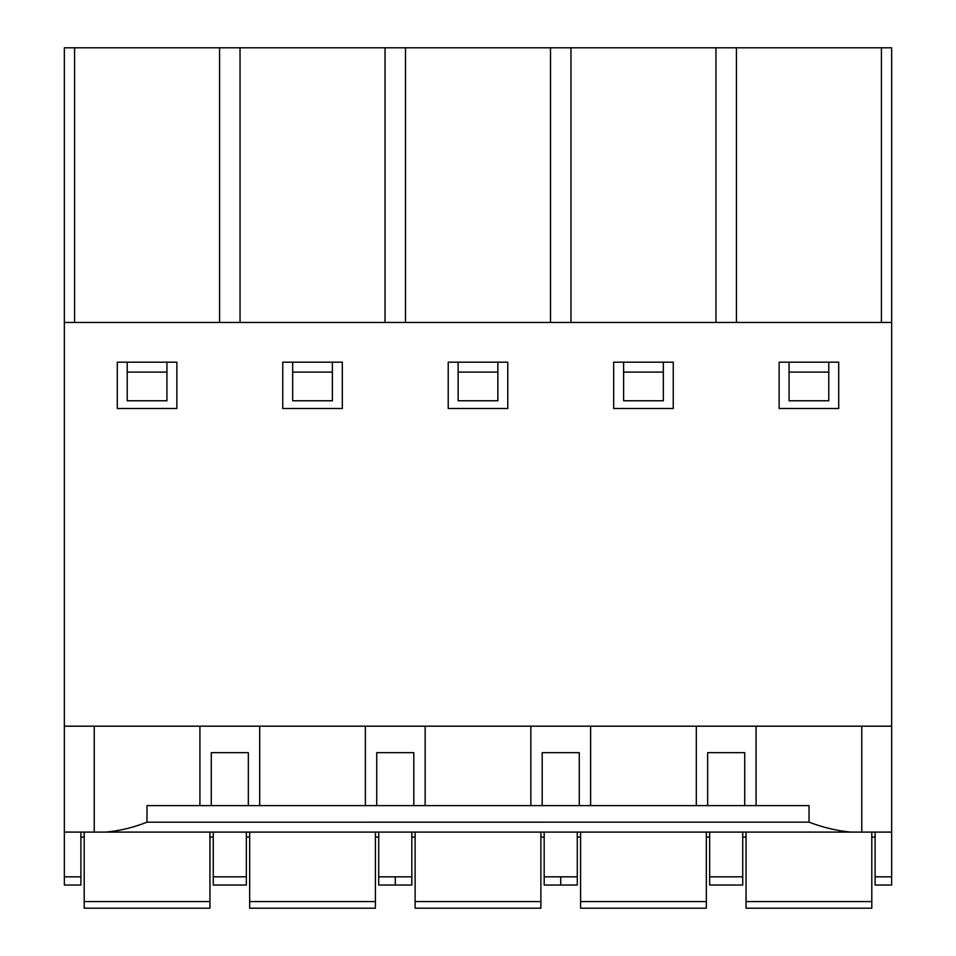 <?xml version="1.0" encoding="UTF-8"?>
<svg xmlns="http://www.w3.org/2000/svg" width="956" height="956" viewBox="0 0 956 956"><rect width="100%" height="100%" fill="white"/><g stroke="black" fill="none" stroke-linecap="round" stroke-linejoin="round"><path stroke-width="1.43" d="M809.039 822.196C823.271 827.538 837.145 830.836 850.649 832.09L64.351 832.09L64.351 885.041L64.351 876.831L80.89 876.831L80.89 885.041L64.351 885.041M146.961 822.196C132.824 827.741 118.962 831.039 105.351 832.09L105.351 832.09M342.32 408.511L342.32 362.181L282.761 362.181L282.761 408.511L342.32 408.511M756.077 805.609L756.077 726.19L808.919 726.19L64.351 726.19L64.351 322.471L891.649 322.471L891.649 47.8L405.499 47.8L405.499 322.471M709.651 832.09L709.651 876.831L742.74 876.831L742.74 885.041L742.74 832.09L861.762 832.09L861.762 726.19L808.919 726.19L891.649 726.19L891.649 322.471M838.711 408.511L838.711 362.181L779.14 362.181L779.14 408.511L838.711 408.511M673.239 408.511L673.239 362.181L613.68 362.181L613.68 408.511L673.239 408.511M507.779 408.511L507.779 362.181L448.221 362.181L448.221 408.511L507.779 408.511M176.86 362.181L176.86 408.511L117.289 408.511L117.289 362.181L176.86 362.181M378.719 832.09L378.719 885.041L411.821 885.041L395.27 885.041L395.27 876.831L395.27 885.041M376.736 805.609L376.736 752.671L413.805 752.671L413.805 805.609M425.157 805.609L425.157 726.19M365.383 805.609L365.383 726.19M411.821 832.09L411.821 885.041M744.724 832.09L211.276 832.09M375.409 901.58L249.659 901.58L249.659 908.2L375.409 908.2L375.409 832.09M715.96 322.471L715.96 47.8M736.419 322.471L736.419 47.8M643.651 805.609L146.985 805.609L146.961 822.184L809.039 822.16L809.015 805.609L643.651 805.609L696.303 805.609L696.303 726.19M696.303 805.609L707.655 805.609L707.655 752.671L744.724 752.671L744.724 805.609M709.651 876.831L709.651 885.041L742.74 885.041M828.78 372.099L789.07 372.099L789.07 400.767L828.78 400.767L828.78 362.181M746.05 832.09L746.05 908.2L871.8 908.2L871.8 832.09M881.42 322.471L881.42 47.8M850.649 832.09L891.649 832.09L891.649 726.19L861.762 726.19M706.341 901.58L580.591 901.58L580.591 908.2L706.341 908.2L706.341 832.09M385.041 322.471L385.041 47.8L405.499 47.8M385.041 47.8L64.351 47.8L64.351 322.471M240.04 322.471L240.04 47.8M219.581 322.471L219.581 47.8M199.924 805.609L199.924 726.19L147.081 726.19M211.276 805.609L211.276 752.671L248.345 752.671L248.345 805.609M246.349 832.09L246.349 885.041L213.26 885.041L246.349 885.041M246.349 876.831L213.26 876.831L213.26 885.041L213.26 832.09L94.238 832.09L94.238 726.19M249.659 901.58L249.659 832.09M259.697 805.609L259.697 726.19M332.389 372.099L292.679 372.099L292.679 400.767L332.389 400.767L332.389 362.181M292.679 372.099L292.679 362.181M80.89 837.05L84.2 837.05M209.95 837.05L213.26 837.05M246.349 837.05L249.659 837.05M375.409 837.05L378.719 837.05M411.821 837.05L415.119 837.05M540.881 837.05L544.179 837.05M577.281 837.05L580.591 837.05M706.341 837.05L709.651 837.05M742.74 837.05L746.05 837.05M871.8 837.05L875.11 837.05M875.11 832.09L875.11 876.831L891.649 876.831L891.649 885.041L891.649 832.09M875.11 876.831L875.11 885.041L891.649 885.041M789.07 372.099L789.07 362.181M663.321 372.099L623.611 372.099L623.611 400.767L663.321 400.767L663.321 362.181M577.281 885.041L560.73 885.041L577.281 885.041L577.281 832.09M544.179 832.09L544.179 885.041L560.73 885.041L560.73 876.831L560.73 885.041M579.264 805.609L579.264 752.671L542.195 752.671L542.195 805.609M623.611 372.099L623.611 362.181M530.843 805.609L530.843 726.19M590.617 805.609L590.617 726.19M580.591 901.58L580.591 832.09M550.501 322.471L550.501 47.8M570.959 322.471L570.959 47.8M497.861 372.099L458.139 372.099L458.139 400.767L497.861 400.767L497.861 362.181M540.881 901.58L415.119 901.58L415.119 908.2L540.881 908.2L540.881 832.09M458.139 372.099L458.139 362.181M415.119 901.58L415.119 832.09M127.22 372.099L166.93 372.099L166.93 400.767L127.22 400.767L127.22 362.181M209.95 832.09L209.95 908.2L84.2 908.2L84.2 832.09M166.93 372.099L166.93 362.181M80.89 832.09L80.89 876.831M64.351 726.19L64.351 832.09M74.58 322.471L74.58 47.8M411.821 876.831L378.719 876.831M871.8 901.58L746.05 901.58M544.179 876.831L577.281 876.831M84.2 901.58L209.95 901.58"/></g></svg>
